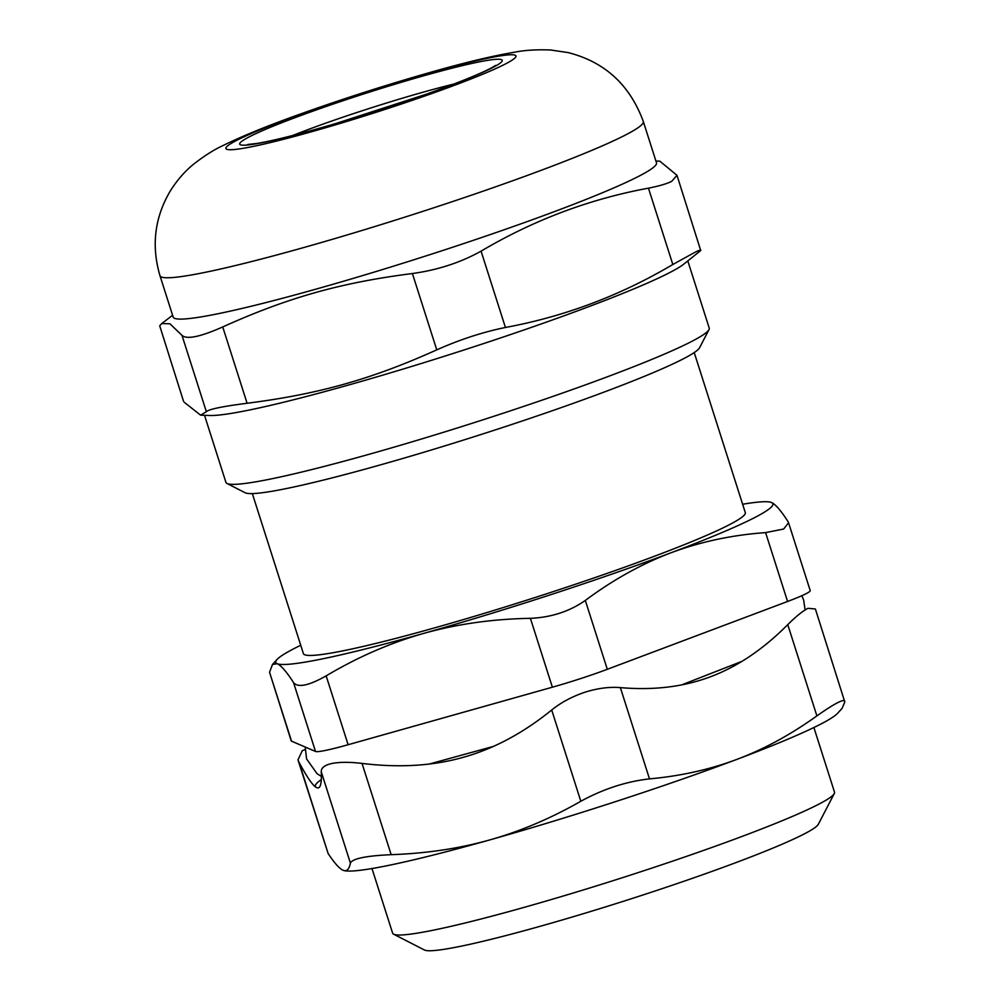 <?xml version="1.0" encoding="UTF-8"?>
<svg xmlns="http://www.w3.org/2000/svg" width="1000" height="1000" viewBox="0 0 1000 1000"><rect width="100%" height="100%" fill="white"/><g stroke="black" fill="none" stroke-linecap="round" stroke-linejoin="round"><path stroke-width="1.5" d="M226.988 483.45L245.138 492.75A239.175 17.525 -17.7 0 0 477.3 435.7A239.175 17.525 -17.7 0 0 699.6 347.713L709 329.613A253.663 18.587 162.3 0 1 688.688 342.962A253.663 18.587 162.3 0 1 429.175 436.675A253.663 18.587 162.3 0 1 226.988 483.45A253.663 18.587 162.3 0 1 225.925 482.35L204.525 415.3M687.837 261.05L709.237 328.113A253.663 18.587 162.3 0 1 709 329.613M159.713 325.8L183.45 401.037L159.713 325.8L161.788 323.525L169.975 323.825L181.988 335.363L206.35 411.7L200.6 415.175L210.062 415.487A253.663 18.587 -17.7 0 0 422.75 363.038A253.663 18.587 -17.7 0 0 666.712 274.113A253.663 18.587 -17.7 0 0 683.425 264.413L700.725 250.55C701.4 249.462 699.287 250.15 694.425 252.587L672.825 264.5C620.25 295.587 564.45 316.575 505.425 327.475L481.062 251.15C533.638 220.05 589.438 199.062 648.462 188.162L672.825 264.5M200.6 415.175L184.075 402.125M655.925 161.038L659.837 161.163L676.988 175.312L700.725 250.55M481.062 251.15C460.588 262.575 437.7 270.038 412.4 273.525L436.763 349.862C459.888 339.562 482.775 332.1 505.425 327.475M436.763 349.862C371.625 379.2 318.675 394.113 247.1 403.263L222.738 326.938C200.3 336.887 186.725 339.7 181.988 335.363M206.35 411.7C208.912 409.225 222.5 406.413 247.1 403.263M676.988 175.312L671.688 181.35C666.75 183.812 659 186.088 648.462 188.162M222.738 326.938C287.875 297.587 340.825 282.675 412.4 273.525M160 275.775L173.175 317.087A253.663 18.587 -17.7 0 0 367.688 274.062A253.663 18.587 -17.7 0 0 635.95 177.7A253.663 18.587 -17.7 0 0 656.5 162.85L643.312 121.525C629.888 84.913 604.825 61.925 568.15 52.6L550.7 50C536.862 49.462 525.062 50.163 515.312 52.075C493.55 55.688 466.025 62.225 432.762 71.688C387.762 84.438 343.438 98.625 299.788 114.237C268.012 125.562 242.425 136 223.025 145.55C214.213 149.575 204.438 155.762 193.7 164.112C184.688 171.425 176.838 180.463 170.15 191.225C154.588 217.712 151.2 245.9 160 275.775A253.663 18.587 -17.7 0 0 354.5 232.738A253.663 18.587 -17.7 0 0 622.762 136.387A253.663 18.587 -17.7 0 0 643.312 121.525M813.888 727.513L834.513 792.163A231.925 17 162.3 0 1 834.3 793.538A231.925 17 162.3 0 1 815.725 805.75A231.925 17 162.3 0 1 578.462 891.425A231.925 17 162.3 0 1 393.6 934.188A231.925 17 162.3 0 1 392.625 933.188L371.987 868.538M787.575 601.475A57.975 4.25 -17.7 0 0 810.212 590.588L788.55 522.737L783.662 529.025L765.6 532.612L787.575 601.475L607.3 669.3L585.325 600.438C569.538 611.45 551.225 617.425 530.4 618.337L552.375 687.2A57.975 4.25 -17.7 0 0 607.3 669.3M552.375 687.2L348.125 744.725L326.15 675.863C308.8 685.688 297.938 687.938 293.538 682.6L315.512 751.462A57.975 4.25 -17.7 0 0 348.125 744.725M315.512 751.462L291.537 741.162L269.562 672.3L291.225 740.888A57.975 4.25 -17.7 0 0 291.537 741.162M393.6 934.188L424.45 950A207.288 15.188 -17.7 0 0 625.662 900.562A207.288 15.188 -17.7 0 0 818.312 824.3L834.3 793.538M252.338 493.6L303.4 653.612A231.925 17 -17.7 0 0 481.238 614.275A231.925 17 -17.7 0 0 726.5 526.175A231.925 17 -17.7 0 0 745.288 512.587L694.225 352.575M585.325 600.438C612.95 579.85 641.525 563.962 671.075 552.75A260.912 19.125 -17.7 0 0 771.538 502.525C775.5 504.3 780.962 510.6 787.925 521.45L788.55 522.737M770.15 502.1A260.912 19.125 -17.7 0 1 771.538 502.525L770.15 502.1A260.912 19.125 -17.7 0 0 742.625 504.25M269.562 672.3L272.462 664.488L277.15 663.688C281.112 665.45 286.575 671.762 293.538 682.6M326.15 675.863C357.825 657.025 390.4 642.85 423.875 633.337A260.912 19.125 -17.7 0 0 671.075 552.75C700.662 541.712 732.175 534.987 765.6 532.612M300.738 645.275A260.912 19.125 -17.7 0 0 277.062 659.463A260.912 19.125 -17.7 0 0 277.15 663.688A260.912 19.125 -17.7 0 0 423.875 633.337C457.4 623.975 492.912 618.975 530.4 618.337M321.3 779.638A260.912 19.125 -17.7 0 0 316.438 787.5L316.712 787.625C313.163 786.15 307.262 777.7 299.012 762.275L297.975 759.875L302.275 750.713L305.113 749.587M844.788 701.95L815.387 608.987L807.95 608.312C802.588 611.125 795.863 616.562 787.763 624.637L816.888 715.9C835.7 702.7 845.013 698.05 844.788 701.95L842.163 708.3L837.562 713.325A260.912 19.125 162.3 0 1 737 759.338A260.912 19.125 162.3 0 1 489.8 839.912A260.912 19.125 162.3 0 1 344.475 870.688L343.088 870.263C339.487 868.725 334.5 863.15 328.137 853.538L299.012 762.275M787.763 624.637C763.213 649.3 737.5 666.65 710.625 676.7C683.787 686.862 653.7 690.5 620.363 687.613C609.462 686.688 597.612 688.238 584.8 692.262C572.038 696.575 561.013 702.487 551.7 710C523.3 733.012 493.875 748.763 463.438 757.275C433.025 765.913 399.225 767.95 362.038 763.413C349.812 761.963 339.787 761.975 331.962 763.462C324.613 765.113 321.05 767.913 321.275 771.838C321.825 783.962 320.3 789.225 316.712 787.625M551.7 710L580.825 801.263C550.8 818.4 520.45 831.287 489.8 839.912C459.162 848.55 426.275 853.462 391.163 854.675L362.038 763.413M321.275 771.838L350.4 863.1C352.35 858.637 365.938 855.825 391.163 854.675M350.4 863.1C349.125 869.425 346.688 871.812 343.088 870.263M297.975 759.875L328.137 853.538M816.888 715.9C790.675 734.688 764.05 749.163 737 759.338C709.95 769.513 680.775 776.038 649.488 778.875L620.363 687.613M580.825 801.263C603.312 788.988 626.2 781.525 649.488 778.875M292.65 135.512A123.212 9.025 162.3 0 1 422.725 92.3A123.212 9.025 162.3 0 1 453.925 84.038M423.913 75.738A137.7 10.088 -17.7 0 0 240.425 144.775A137.7 10.088 -17.7 0 0 448.325 86.237A137.7 10.088 -17.7 0 0 423.913 75.738M429.5 72.95A152.2 11.15 -17.7 0 0 226.688 149.25A152.2 11.15 -17.7 0 0 456.475 84.55A152.2 11.15 -17.7 0 0 429.5 72.95M247.825 144.475L257.15 143.438C274.225 140.525 300.425 133.887 335.75 123.55L426.712 94.075C458.2 82.788 479.762 74.075 491.413 67.925L495.65 65.388M172.6 315.287L161.788 323.525M277.062 659.463L272.462 664.488M493.35 746.425L429.338 764.025M323.038 777.362L317.162 773.825L306.562 758.888L305.225 747.05M801.838 595.712L803.675 600.188L805.1 609.938M741.975 661.338L681.712 684.875"/></g></svg>
